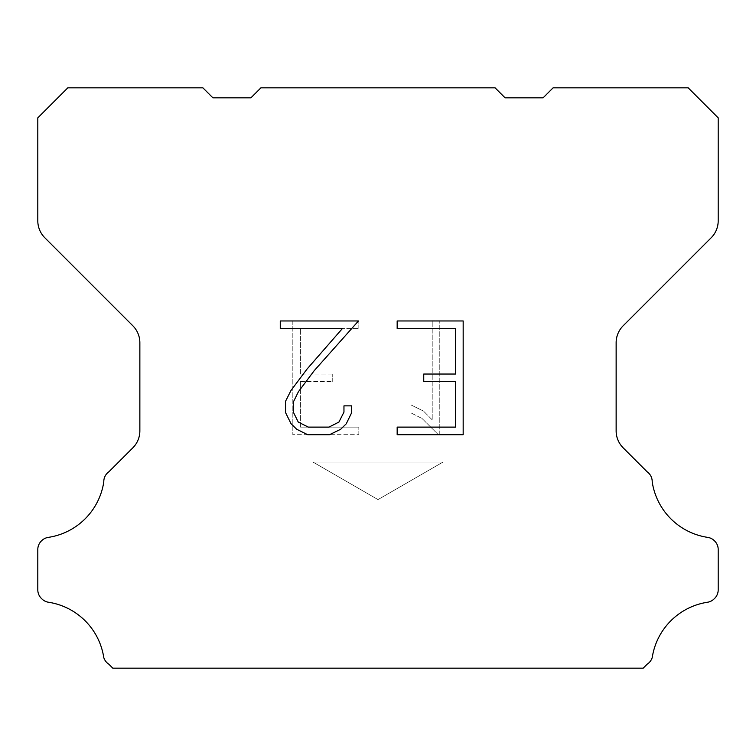 <?xml version="1.0" encoding="UTF-8"?>
<svg xmlns="http://www.w3.org/2000/svg" width="756" height="756" viewBox="0 0 756 756"><rect width="100%" height="100%" fill="white"/><g stroke="black" fill="none" stroke-linecap="round" stroke-linejoin="round"><path stroke-width="0.57" stroke-dasharray="3.78 2.83" d="M443.035 462.048L312.965 462.048L312.965 87.828L443.035 87.828L443.035 462.048L378 499.603L312.965 462.048L312.965 87.828L443.035 87.828L443.035 462.048L312.965 462.048L312.965 87.828L443.035 87.828L443.035 462.048L378 499.603L312.965 462.048L312.965 87.828L443.035 87.828L443.035 462.048L312.965 462.048L312.965 87.828L443.035 87.828L443.035 462.048L378 499.603L312.965 462.048L312.965 87.828L443.035 87.828L443.035 462.048L312.965 462.048L312.965 87.828L443.035 87.828L443.035 462.048L378 499.603L312.965 462.048L312.965 87.828L443.035 87.828L443.035 462.048L312.965 462.048L443.035 462.048L378 499.603L312.965 462.048L443.035 462.048L312.965 462.048L443.035 462.048L378 499.603L312.965 462.048L443.035 462.048L312.965 462.048L443.035 462.048L378 499.603L312.965 462.048L443.035 462.048L312.965 462.048L443.035 462.048L378 499.603L312.965 462.048L443.035 462.048M455.594 381.619L455.594 427.121L397.165 427.121L397.165 434.7L463.173 434.7L463.173 320.96L397.165 320.96L397.165 328.539L455.594 328.539L455.594 374.04L423.747 374.04L423.747 381.619L455.594 381.619M351.663 412.681L351.663 405.859L343.961 405.859L343.961 412.086L338.924 422.075L328.926 427.121L308.335 427.121L298.27 422.094L293.309 412.086L293.309 402.097L298.412 391.721L314.194 370.705L358.476 320.96L280.268 320.96L280.268 328.539L342.402 328.539L307.078 369.022L291.013 390.427L285.532 401.304L285.532 412.559L291.013 423.662L296.635 429.219L307.673 434.7L329.521 434.7L340.625 429.304L346.257 423.785L351.663 412.681M300.406 427.121L300.406 381.619L300.406 427.121L358.835 427.121L300.406 427.121M300.406 381.619L332.253 381.619L300.406 381.619M332.253 381.619L332.253 374.04L332.253 381.619M332.253 374.04L300.406 374.04L332.253 374.04M300.406 374.04L300.406 328.539L300.406 374.04M300.406 328.539L358.835 328.539L300.406 328.539M358.835 328.539L358.835 320.96L358.835 328.539M358.835 434.7L358.835 427.121L358.835 434.7L292.827 434.7L358.835 434.7M292.827 320.96L292.827 434.7L292.827 320.96L358.835 320.96L292.827 320.96M410.952 404.904L410.952 412.889L410.952 404.904L423.54 411.113L410.952 404.904M410.952 412.889L422.056 418.512L410.952 412.889M422.056 418.512L438.187 434.558L422.056 418.512M438.187 434.558L439.784 434.558L438.187 434.558M439.784 434.558L439.784 320.809L439.784 434.558M432.205 419.845L423.54 411.113L432.205 419.845L432.205 320.809L432.205 419.845M439.784 320.809L432.205 320.809L439.784 320.809M260.924 87.828L250.916 97.836L212.899 97.836L202.891 87.828L67.813 87.828L37.8 117.851L37.8 220.79A24.012 24.012 0 0 0 44.831 237.771L132.829 325.77A24.012 24.012 0 0 1 139.86 342.751L139.86 430.863A24.012 24.012 0 0 1 132.829 447.845L108.855 471.81A12.011 12.011 0 0 0 103.789 481.874A66.037 66.037 0 0 1 48.289 537.384A12.011 12.011 0 0 0 41.58 540.767L41.315 541.022A12.011 12.011 0 0 0 37.8 549.517L37.8 589.86A12.011 12.011 0 0 0 41.315 598.346L41.835 598.865A12.011 12.011 0 0 0 48.507 602.248A66.037 66.037 0 0 1 103.761 657.503A12.011 12.011 0 0 0 108.817 664.174L112.814 668.172L643.186 668.172L647.183 664.174A12.011 12.011 0 0 0 652.239 657.503A66.037 66.037 0 0 1 707.493 602.248A12.011 12.011 0 0 0 714.165 598.865L714.685 598.346A12.011 12.011 0 0 0 718.2 589.86L718.2 549.517A12.011 12.011 0 0 0 714.685 541.022L714.42 540.767A12.011 12.011 0 0 0 707.71 537.384A66.037 66.037 0 0 1 652.211 481.874A12.011 12.011 0 0 0 647.145 471.81L623.171 447.845A24.012 24.012 0 0 1 616.14 430.863L616.14 342.751A24.012 24.012 0 0 1 623.171 325.77L711.169 237.771A24.012 24.012 0 0 0 718.2 220.79L718.2 117.851L688.187 87.828L553.108 87.828L543.101 97.836L505.084 97.836L495.076 87.828L260.924 87.828M443.035 87.828L312.965 87.828L443.035 87.828"/><path stroke-width="1.13" d="M455.594 427.121L455.594 381.619L423.747 381.619L423.747 374.04L455.594 374.04L455.594 328.539L397.165 328.539L397.165 320.96L463.173 320.96L463.173 434.7L397.165 434.7L397.165 427.121L455.594 427.121M351.663 405.859L351.663 412.681L346.257 423.785L340.625 429.304L329.521 434.7L307.673 434.7L296.635 429.219L291.013 423.662L285.532 412.559L285.532 401.304L291.013 390.427L307.078 369.022L342.402 328.539L280.268 328.539L280.268 320.96L358.476 320.96L314.194 370.705L298.412 391.721L293.309 402.097L293.309 412.086L298.27 422.094L308.335 427.121L328.926 427.121L338.924 422.075L343.961 412.086L343.961 405.859L351.663 405.859M260.924 87.828L495.076 87.828L505.084 97.836L543.101 97.836L553.108 87.828L688.187 87.828L718.2 117.851L718.2 220.79A24.012 24.012 0 0 1 711.169 237.771L623.171 325.77A24.012 24.012 0 0 0 616.14 342.751L616.14 430.863A24.012 24.012 0 0 0 623.171 447.845L647.145 471.81A12.011 12.011 0 0 1 652.211 481.874A66.037 66.037 0 0 0 707.71 537.384A12.011 12.011 0 0 1 714.42 540.767L714.685 541.022A12.011 12.011 0 0 1 718.2 549.517L718.2 589.86A12.011 12.011 0 0 1 714.685 598.346L714.165 598.865A12.011 12.011 0 0 1 707.493 602.248A66.037 66.037 0 0 0 652.239 657.503A12.011 12.011 0 0 1 647.183 664.174L643.186 668.172L112.814 668.172L108.817 664.174A12.011 12.011 0 0 1 103.761 657.503A66.037 66.037 0 0 0 48.507 602.248A12.011 12.011 0 0 1 41.835 598.865L41.315 598.346A12.011 12.011 0 0 1 37.8 589.86L37.8 549.517A12.011 12.011 0 0 1 41.315 541.022L41.58 540.767A12.011 12.011 0 0 1 48.289 537.384A66.037 66.037 0 0 0 103.789 481.874A12.011 12.011 0 0 1 108.855 471.81L132.829 447.845A24.012 24.012 0 0 0 139.86 430.863L139.86 342.751A24.012 24.012 0 0 0 132.829 325.77L44.831 237.771A24.012 24.012 0 0 1 37.8 220.79L37.8 117.851L67.813 87.828L202.891 87.828L212.899 97.836L250.916 97.836L260.924 87.828"/></g></svg>
